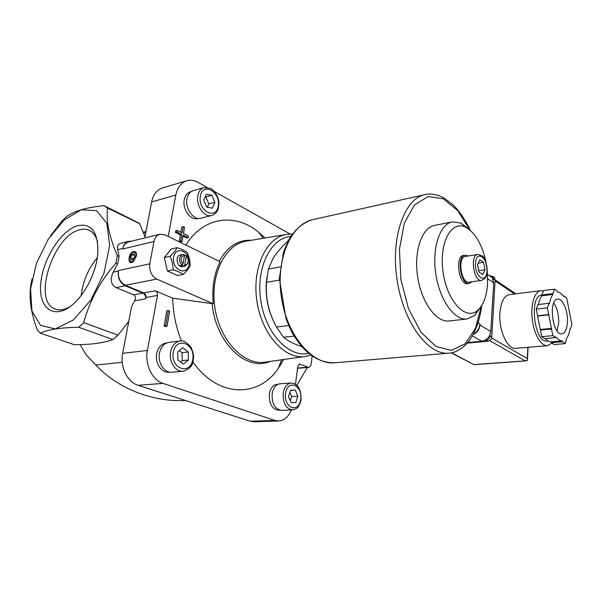 <?xml version="1.0" encoding="UTF-8"?>
<svg xmlns="http://www.w3.org/2000/svg" width="602" height="602" viewBox="0 0 602 602"><rect width="100%" height="100%" fill="white"/><g stroke="black" fill="none" stroke-linecap="round" stroke-linejoin="round"><path stroke-width="0.9" d="M278.184 384.204L277.101 384.279C272.999 384.881 270.403 388.162 269.32 394.122C268.989 403.694 272.014 409.051 278.38 410.195L279.554 410.15M191.278 191.564L190.51 191.782C187.23 192.79 185.145 195.462 184.25 199.789C182.225 209.225 190.646 220.814 197.757 218.654L197.953 218.601M166.588 342.989L166.062 343.057C161.193 343.908 158.07 347.429 156.686 353.607C154.767 362.871 161.509 373.082 168.763 372.149L168.914 372.134M185.867 245.059C203.393 216.509 235.021 212.935 258.13 231.793L265.03 237.993M283.625 359.529L278.32 368.311C258.83 397.779 218.195 398.193 192.881 361.9M181.458 340.928C176.002 327.36 173.09 313.115 172.714 298.193L155.308 290.804L143.75 292.911L125.351 285.235C119.986 282.278 117.676 277.379 118.421 270.531L118.316 271.073C117.571 277.928 119.881 282.827 125.246 285.777L142.96 293.159L133.652 294.852L115.968 287.583C110.858 284.633 109.933 279.501 113.191 272.164L117.556 264.082L115.802 263.315C100.21 281.134 89.532 300.91 83.761 322.657L118.037 335.141L128.798 321.242M291.323 409.962C288.456 416.877 284.219 420.55 278.613 420.979L274.918 420.422L163.007 383.391C152.261 380.201 144.6 364.293 147.392 350.469L157.446 295.439C157.664 293.272 156.949 291.729 155.308 290.804M295.484 384.242L297.764 366.415L299.525 364.097L308.502 367.378C309.94 367.145 310.835 365.948 311.181 363.804L312.145 356.008M290.096 234.035L214.432 191.526M206.96 187.327L198.193 182.406C194.393 180.307 190.646 179.735 186.966 180.705C181.142 182.549 177.417 187.342 175.792 195.078L168.229 236.466M164.143 325.998L166.859 310.782L168.364 310.549L165.655 325.78L164.143 325.998L165.52 326.532L167.032 326.322L169.726 311.106L168.364 310.549M180.863 232.244L181.804 226.977L183.286 226.615L182.173 232.891L177.123 230.378L175.633 230.739L175.34 232.38L180.389 234.885L179.253 241.274L180.562 241.914L182.052 241.568L183.181 235.179L188.23 237.677L186.74 238.031L183.008 236.18M294.122 336.082L283.595 337.278L276.506 327.052L288.651 325.539M279.358 280.103L266.52 282.285L268.424 269.056L280.261 266.889M273.677 321.453C268.123 309.895 265.632 297.493 266.212 284.249L267.002 276.89M288.2 240.815C281.751 246.745 276.687 252.659 273.015 258.559L268.424 269.056M283.595 337.278L285.679 338.941C289.374 341.695 294.747 344.261 301.783 346.647M266.52 282.285C265.339 297.907 268.665 312.829 276.506 327.052M213.289 303.792C211.799 287.801 214.064 273.782 220.091 261.735L164.94 234.863L160.034 234.208C156.866 235.073 154.842 237.519 153.961 241.53L149.778 263.819C149.07 270.908 151.411 276.002 156.798 279.095L213.289 303.792L172.714 298.193M50.395 235.901L61.682 221.438L66.258 216.878C69.885 214.101 74.866 211.723 81.21 209.752C87.741 207.863 95.372 206.516 104.093 205.711L138.836 223.026L139.702 223.703L144.984 236.691M118.037 335.141L112.98 339.551C104.101 342.959 91.218 344.683 74.324 344.72L40.372 333.184L37.362 330.046C30.476 311.753 28.49 295.793 31.379 282.157L32.147 278.591M80.126 344.622L86.056 354.691L95.838 365.075C117.841 388.696 153.051 402.271 185.273 400.428M157.446 295.439L145.887 297.486L145.624 298.878C145.902 296.199 145.014 294.288 142.96 293.159M145.887 297.486C146.105 295.341 145.398 293.821 143.75 292.911M186.582 180.818L162.886 187.824C157.054 189.675 153.299 194.371 151.644 201.926L144.743 237.956M307.306 367.476L296.884 385.363M104.093 205.711L107.555 208.081C105.922 220.942 109.188 236.774 117.352 255.587L119.098 256.362L117.556 264.082M117.352 255.587L115.802 263.315M147.392 350.469L122.657 353.344L131.657 306.328L134.66 300.797C135.939 297.975 135.608 295.988 133.652 294.852M107.555 208.081L139.702 223.703M119.098 256.362L117.706 249.657C117.089 246.173 117.947 244.096 120.287 243.441L128.708 241.372M81.172 209.789L96.47 210.625L106.795 223.131L109.654 245.435L104.003 273.112L90.894 300.007L73.309 320.016L55.256 328.918L40.56 325.404L31.921 310.941L30.574 288.87L36.413 263.458L48.25 239.144L64.06 220.084L81.172 209.789M83.761 322.657L78.666 327.262C60.335 327.608 47.573 329.58 40.372 333.184M78.666 327.262L112.98 339.551M77.718 225.66C91.587 223.041 98.292 232.191 97.833 253.111C96.576 270.975 85.913 293.121 73.331 304.01C54.805 320.557 38.468 309.007 40.695 284.212C42.411 259.718 60.87 230.257 77.718 225.66M131.424 241.214L128.903 241.327C125.743 242.192 123.711 244.562 122.816 248.438L122.71 248.972C123.606 245.089 125.637 242.719 128.805 241.853L159.839 234.261M133.712 251.531C135.879 251.32 136.782 252.817 136.413 256.023L133.629 261.276C127.391 266.995 127.564 252.96 133.712 251.531M122.657 353.344C119.813 366.791 127.398 382.24 138.114 385.318L250.116 421.212L253.826 421.754L278.613 420.979M477.469 264.571L479.779 259.748L483.556 262.344L485.046 269.711L482.774 274.557L478.974 272.021L477.469 264.571M469.289 282.127L469.199 282.142C461.109 283.873 457.129 256.964 465.399 256.444L477.755 254.42M472.164 281.721L469.364 283.429C460.477 285.325 456.098 255.737 465.188 255.165L468.258 255.978M467.867 283.64L467.769 283.655C458.859 285.559 454.487 256 463.593 255.429L465.075 255.18M487.206 269.666L487.597 283.873C486.717 296.259 483.429 305.079 477.732 310.323C466.061 321.062 447.309 301.835 443.147 272.638C438.677 243.486 451.109 219.971 465.421 227.127C475.362 232.635 482.285 244.593 486.19 262.984M480.855 306.862L474.587 315.568L466.964 318.985C454.359 320.565 439.55 299.901 435.765 273.729C431.815 247.572 440.039 223.733 452.599 221.852L460.914 223.079L469.101 229.354M449.363 320.949L449.039 320.979C436.247 322.582 421.332 302.279 417.6 276.506C413.709 250.763 422.145 227.232 434.892 225.306L452.185 221.935M478.131 263.194L483.556 262.344M478.74 270.862L485.046 269.711M478.846 270.644L477.574 264.353M132.643 252.599L133.922 251.997C135.307 251.749 136.172 252.449 136.511 254.082M133.019 261.772C130.988 262.811 129.761 262.179 129.332 259.876M133.576 252.208C136.481 252.697 136.752 255.203 134.389 259.74C131.138 262.848 129.453 262.261 129.347 257.972L131.913 253.141L133.576 252.208M132.101 254.495L130.499 257.468L131.04 259.951L133.192 259.47L134.81 256.49L134.254 254.006L132.101 254.495L134.615 255.632M133.546 258.83L130.499 257.468M170.073 256.294C172.037 260.591 173.075 265.091 173.195 269.794C177.53 271.156 180.909 272.691 183.317 274.392L177.515 275.52L167.394 270.96L164.286 257.551L171.374 248.957L177.146 247.655C175.746 250.297 173.384 253.171 170.073 256.294L164.286 257.551M183.317 274.392C186.545 271.291 188.84 268.387 190.187 265.693C190.104 261.102 189.088 256.693 187.147 252.456C184.776 250.665 181.443 249.07 177.146 247.655M173.195 269.794L167.394 270.96M186.266 256.226L186.658 256.61C188.125 258.401 188.539 260.395 187.914 262.592C187.275 264.195 186.221 264.948 184.761 264.835L186.266 256.226L185.672 255.286L186.364 255.918C187.914 257.739 188.524 259.868 188.193 262.322L187.922 263.352L185.04 266.122L183.783 266.114L184.761 264.835M183.016 264.022L184.528 255.398C180.592 256.655 180.088 259.53 183.016 264.022L182.03 265.301C178.41 260.666 178.591 257.046 182.594 254.45L183.934 254.458L184.528 255.398M185.672 255.286L184.505 255.541M183.783 266.114L182.165 266.445L182.466 264.737M182.03 265.301L180.419 265.632L182.165 266.445M182.722 266.596L182.632 266.611C177.206 267.95 174.64 255.782 180.186 254.97L182.504 254.473M189.141 264.383C187.154 276.845 171.352 269.726 173.632 257.129C175.882 244.593 191.406 252.14 189.141 264.383M165.655 325.78L167.032 326.322M188.23 237.677L188.516 236.052L183.475 233.538L184.581 227.27L183.286 226.615M177.123 230.378L176.83 232.018L175.34 232.38M176.83 232.018L181.879 234.532L180.389 234.885M181.879 234.532L180.743 240.928L179.253 241.274M180.743 240.928L182.052 241.568M179.983 341.003L169.057 342.342C164.075 343.215 160.877 346.827 159.462 353.178C157.506 362.69 164.414 373.172 171.833 372.224L171.991 372.209M177.951 359.928L183.377 364.029L188.471 360.034L188.208 351.989L182.857 347.851L177.695 351.786L177.951 359.928M203.965 187.628L193.37 190.631C190.014 191.662 187.884 194.401 186.974 198.841C184.904 208.533 193.528 220.437 200.805 218.225L201 218.172M206.335 194.137L203.754 200.09L206.795 207.148L212.371 208.194L214.891 202.257L211.896 195.266L206.335 194.137M291.09 383.015L280.088 383.767C275.897 384.385 273.248 387.748 272.142 393.866C271.811 403.694 274.903 409.202 281.42 410.376L292.474 409.917C299.555 407.983 298.035 406.305 300.202 403.129L300.932 400.428C301.286 395.491 300.616 391.338 298.916 387.966C297.102 384.941 294.498 383.293 291.09 383.015C286.913 383.64 284.279 387.041 283.188 393.219C282.88 403.159 285.973 408.72 292.474 409.917M290.555 390.224L288.471 396.537L291.127 402.693L295.823 402.49L297.862 396.199L295.243 390.096L290.555 390.224M207.374 207.254L208.826 203.86L205.839 196.914L211.896 195.266M208.826 203.86L214.891 202.257M205.839 196.914L205.184 196.786M180.6 361.93L182.233 360.658L181.977 352.667L179.268 350.59M181.977 352.667L188.208 351.989M182.233 360.658L188.471 360.034M290.503 390.382L295.243 390.096M290.307 400.789L291.699 396.537L289.871 392.293M291.699 396.537L297.862 396.199M70.178 306.568C63.91 310.233 58.477 310.88 53.879 308.51C32.613 298.788 53.962 235.179 79.69 229.791C84.017 228.625 87.794 229.136 91.022 231.334C94.168 233.568 96.365 237.233 97.607 242.343M81.172 295.484C82.88 281.337 88.253 268.748 97.291 257.694M467.724 342.538L481.826 341.244C486.958 340.228 489.945 336.962 490.796 331.439L493.7 282.805L492.165 277.597L489.148 275.565M473.322 334.118C477.281 331.875 479.508 328.481 480.012 323.936L478.018 322.762M473.104 334.531C477.115 332.703 479.388 329.55 479.937 325.072L480.012 323.936M545.412 338.52C547.293 340.717 549.19 341.823 551.101 341.853L551.266 342.666L554.224 344.532L565.21 343.607L566.685 338.173C568.243 335.991 569.334 332.906 569.959 328.925L570.312 329.166L571.9 324.681L567.957 304.424L566.7 297.99L563.833 295.906L563.622 296.455C561.711 293.821 559.732 292.384 557.685 292.136L557.527 291.315L554.555 289.156L552.847 293.588L553.012 294.416C551.372 296.462 550.198 299.51 549.498 303.558L549.114 303.295L547.353 307.855L552.824 335.638L555.857 337.587L556.067 337C558.062 339.566 560.078 340.867 562.125 340.898L562.283 341.725L565.21 343.607M549.114 303.295L538.045 304.582L536.254 309.112L541.702 336.653L544.765 338.58L555.857 337.587M554.555 289.156L543.598 290.548L541.86 294.95L542.026 295.77C540.4 297.742 539.219 300.661 538.489 304.529M493.377 279.9L492.805 276.431L489.208 275.603M467.212 343.132L487.936 341.244C490.118 340.807 491.39 339.423 491.751 337.082L495.145 279.772L494.498 277.582L492.955 276.642M484.873 340.371L486.183 340.25C488.372 339.814 489.652 338.422 490.005 336.074L490.096 334.584M540.844 290.638L509.488 294.626C504.062 295.793 500.864 301.993 499.901 313.228C498.629 330.25 507.524 349.627 515.666 348.332L515.786 348.325M489.682 340.612L525.177 360.861L527.375 360.545L527.314 358.581L491.593 337.985M451.252 352.855L474.045 364.692L451.598 352.787M547.105 341.056L547.007 341.063C534.298 343.328 528.722 295.243 541.642 295.183L541.898 295.153M551.944 343.095L547.421 345.676C541.093 346.3 533.906 334.035 532.228 319.218C530.467 304.409 534.666 291.18 540.98 290.615L543.463 290.901M563.269 295.973L563.833 295.906M569.913 329.204L570.312 329.166M551.266 342.666L562.283 341.725M551.101 341.853L562.125 340.898M541.702 336.653L552.824 335.638M540.393 330.046L551.515 328.97M540.619 329.46L551.733 328.383M537.955 316.005L549.062 314.816M537.563 315.749L548.678 314.553M536.254 309.112L547.353 307.855M542.026 295.77L553.012 294.416M541.86 294.95L552.847 293.588M553.712 302.949C557.121 307.938 558.791 314.455 558.731 322.514L557.068 330.927M567.46 321.634C567.039 329.076 565.158 333.162 561.801 333.892C552.433 335.592 548.159 299.089 557.7 299.074C562.637 298.208 567.979 310.73 567.46 321.634M156.798 279.095L125.351 285.235M122.221 362.284L95.838 365.075M145.797 232.462L143.622 233.004M175.792 195.078L151.644 201.926M122.816 248.438L117.706 249.657M153.961 241.53L122.71 248.972M118.316 271.073L113.191 272.164M149.778 263.819L118.421 270.531M125.246 285.777L115.968 287.583M145.624 298.878L134.66 300.797M163.007 383.391L138.114 385.318M274.918 420.422L250.116 421.212M307.532 367.22L297.561 368.04M300.172 364.202L298.885 364.315M219.181 261.291C227.383 246.639 238.151 239.626 251.493 240.243M270.065 361.411C246.858 372.096 215.516 343.08 212.182 303.686M265.542 362.043L264.353 362.208C243.283 365.158 219.587 340.265 214.854 307.389C209.865 274.55 225.381 244.103 246.436 241.086L286.672 234.381C266.505 237.241 251.847 267.807 256.881 300.962C261.659 334.155 284.58 359.424 304.747 356.595L310.903 355.12M487.003 271.035C486.273 284.701 474.519 277.048 475.452 263.202C476.378 249.446 487.951 257.618 487.003 271.035M481.856 280.344L481.69 280.366C473.699 282.09 469.68 254.894 477.853 254.405L482.036 255.835C484.67 257.189 486.378 262.314 487.168 271.209C486.16 278.056 485.302 277.417 484.949 278.305L481.69 280.366L469.199 282.142M308.66 353.374C289.043 357.964 265.715 333.741 260.824 300.842C255.654 267.995 270.682 237.865 290.796 236.39M306.553 356.316L265.587 362.035M170.592 351.937C168.65 361.561 175.581 372.186 183 371.231C189.269 369.35 192.655 365.903 193.137 360.891C193.31 357.588 194.943 357.295 191.135 347.384C186.755 342.275 183.098 340.138 180.164 340.98C175.19 341.861 171.999 345.51 170.592 351.937M173.248 352.305C170.381 368.838 190.322 375.708 192.775 359.484C195.627 343.531 176.115 335.916 173.248 352.305M197.802 195.853C195.755 205.643 204.394 217.713 211.656 215.501C213.943 214.628 215.478 213.627 216.253 212.498C217.322 210.316 218.157 211.769 218.925 203.009C218.428 195.048 212.318 188.697 210.519 188.388L204.176 187.568C200.827 188.599 198.705 191.361 197.802 195.853M200.308 196.222C197.742 210.941 216.043 220.573 218.233 206.05C220.783 191.827 202.851 181.616 200.308 196.222M285.521 393.55C283.572 408.314 299.074 413.657 300.722 399.134C302.671 384.821 287.447 378.884 285.521 393.55M335.141 362.743L334.622 362.788C312.272 365.03 286.921 335.54 281.375 297.132C275.565 258.755 291.345 223.485 313.431 219.482L424.591 194.702M449.92 353.058L448.799 353.171C427.969 355.368 403.227 322.228 397.011 279.388C390.563 236.578 404.71 198.066 425.343 194.536C428.744 193.528 433.32 193.927 439.084 195.71L443.99 197.975L453.487 205.214C459.92 211.844 465.542 220.234 470.343 230.37M481.329 306.17L475.512 328.21L465.226 343.742L451.508 350.356L435.998 346.519L420.851 332.048L408.442 308.548L400.872 279.448L399.442 249.394L404.311 223.229L414.477 204.853L428.15 196.545L443.23 198.773L457.663 210.549L469.763 229.881M481.826 341.244L472.337 335.908M490.796 331.439L479.937 325.072M493.7 282.805L487.74 278.831M525.177 360.861L474.278 364.579M495.145 279.772L493.452 278.636M487.936 341.244L486.183 340.25M491.751 337.082L490.005 336.074M514.559 293.979L495.077 280.908M527.314 358.581L527.834 347.316M145.97 231.544L143.314 232.214M106.72 207.404L138.836 223.026M279.9 365.986L279.2 366.046M308.502 367.378L297.531 368.281M263.285 238.279L258.13 231.793M281.631 359.808L278.32 368.311M469.364 283.429L467.769 283.655M465.421 227.127L460.914 223.079M477.732 310.323L474.587 315.568M466.964 318.985L449.039 320.979M292.414 234.043L286.672 234.381M186.658 256.61L186.364 255.918M187.914 262.592L187.922 263.352M185.04 266.122L182.632 266.611M168.763 372.149L169.463 372.089M171.833 372.224L183 371.231M197.757 218.654L198.735 218.406M200.805 218.225L211.656 215.501M53.879 308.51L56.919 309.631M481.735 305.523C479.809 320.129 475.58 331.92 469.033 340.898C462.163 349.754 453.991 353.035 448.799 353.171L334.622 362.788C317.848 363.059 303.536 352.734 291.684 331.792L286.093 319.18L279.373 278.568L283.467 252.268L288.418 240.409C294.619 229.753 302.505 222.89 312.069 219.798M492.165 277.597L487.612 274.535M494.498 277.582L492.805 276.431M515.809 293.821L495.137 279.915M526.08 360.899L474.045 364.692M527.502 359.394L528.059 347.294M548.174 340.958L547.007 341.063M547.421 345.676L515.666 348.332"/></g></svg>
